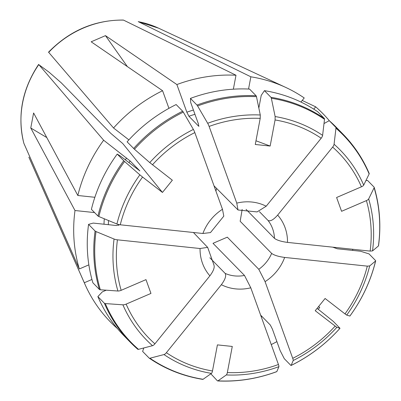 <?xml version="1.0" encoding="UTF-8"?>
<svg xmlns="http://www.w3.org/2000/svg" width="401" height="401" viewBox="0 0 401 401"><rect width="100%" height="100%" fill="white"/><g stroke="black" fill="none" stroke-linecap="round" stroke-linejoin="round"><path stroke-width="0.6" d="M104.39 303.261A148.776 136.646 135.6 0 0 130.47 342.404L123.949 335.742A148.776 136.646 -44.4 0 1 97.869 296.605L104.39 303.261A3.499 1.278 160.2 0 0 105.303 303.577A210425.106 76729.165 -19.8 0 0 122.891 304.815A135.638 124.576 135.6 0 0 152.52 345.692A210425.106 82576.391 127.8 0 1 138.48 349.346A3.499 1.373 -52.2 0 1 137.728 349.246A3.499 1.373 -52.2 0 1 137.698 349.216A148.776 136.646 135.6 0 1 130.47 342.404L137.728 349.246M106.225 290.194L102.295 291.888L97.869 296.605M117.433 328.559A148.776 136.646 -44.4 0 1 84.987 284.349A148.776 136.646 -44.4 0 1 84.3 282.76L91.944 279.467M152.52 345.692A3.509 1.378 -52.2 0 0 154.911 343.827A132.606 121.794 -44.4 0 1 126.13 304.118A3.509 1.278 160.2 0 1 122.891 304.815M256.084 95.744A3.499 1.103 -84 0 1 256.485 96.686A210425.126 66297.345 96 0 1 260.274 114.992A135.638 124.576 135.6 0 0 207.678 123.272A210425.106 32253.969 -113.3 0 0 197.598 105.959A3.499 0.536 66.7 0 0 196.966 105.057L190.44 98.395A148.776 136.646 -44.4 0 1 249.562 89.087L256.084 95.744A148.776 136.646 135.6 0 0 196.966 105.057M190.44 98.395L190.721 102.561L198.47 124.064L198.61 126.15L188.921 116.26L186.841 112.2L176.876 84.551A148.776 136.646 -44.4 0 1 235.994 75.238L233.357 89.182M198.876 126.28L198.61 126.15A113.769 104.491 -44.4 0 1 198.956 126.029M207.678 123.272A3.509 0.536 66.7 0 1 209.121 126.43A132.606 121.794 -44.4 0 1 260.209 118.38L260.274 114.992M214.024 185.838L237.999 209.939L236.77 203.122L209.121 126.43M236.77 203.122A45.508 41.799 -44.4 0 1 266.199 206.219L321.191 138.23A3.509 1.378 127.8 0 0 322.61 135.373A210425.081 82576.381 -52.2 0 0 324.504 119.323A148.31 136.215 135.6 0 0 271.352 98.25A210425.111 66297.34 96 0 1 275.141 116.556L275.076 119.949L270.149 146.049L255.277 144.48L260.209 118.38M266.199 206.219L257.071 211.908M123.744 160.731L124.566 161.493A210425.116 10431.825 39 0 0 139.869 174.836A135.638 124.576 135.6 0 0 116.907 223.999A210775.625 50406.246 -169.3 0 1 98.857 216.54L97.929 215.999L91.403 209.337A148.776 136.646 -44.4 0 1 117.217 154.074L123.744 160.731A148.776 136.646 135.6 0 0 97.929 215.999M139.738 170.966A113.769 104.491 -44.4 0 1 139.814 170.856L120.38 156.044L117.217 154.074M94.867 197.287L77.839 195.493A148.776 136.646 -44.4 0 1 103.648 140.23L130.125 160.966L139.814 170.856M23.839 143.227L23.885 143.363A96.491 88.621 -44.4 0 1 38.762 64.626L49.047 72.18A30584.465 1516.226 39 0 0 61.283 82.847L110.711 133.287L122.791 143.578L162.455 192.445L172.35 180.209L149.763 162.6A210425.106 10431.825 39 0 1 134.46 149.257L127.112 141.839A148.776 136.646 -44.4 0 1 176.144 104.556L182.671 111.217A3.499 0.536 66.7 0 1 183.302 112.12A148.31 136.215 135.6 0 0 134.46 149.257M103.648 140.23L38.646 64.416M369.08 173.287A148.776 136.646 135.6 0 0 343 134.15C354.133 145.543 362.86 158.636 369.186 173.438A3.499 1.278 -19.8 0 1 369.141 173.964A210425.106 76729.165 160.2 0 1 363.697 185.127A135.638 124.576 135.6 0 0 334.068 144.245A210425.106 82576.391 -52.2 0 0 335.963 128.195A3.499 1.373 127.8 0 0 335.772 127.333L329.251 120.676A148.776 136.646 -44.4 0 1 336.474 127.488L343 134.15A148.776 136.646 135.6 0 0 335.772 127.333M329.251 120.676L324.008 123.543M313.788 109.167L315.682 106.831A148.776 136.646 -44.4 0 1 329.427 120.831M334.068 144.245A3.509 1.378 127.8 0 1 332.645 147.097A132.606 121.794 -44.4 0 1 361.426 186.806A3.509 1.278 -19.8 0 0 363.697 185.127M259.447 211.693L268.023 220.445C270.249 221.628 273.462 219.843 277.657 215.091L332.645 147.097M277.657 215.091A45.508 41.799 -44.4 0 1 287.502 242.404L370.143 251.101L372.524 250.911A210620.598 50369.169 10.7 0 0 378.424 245.973A148.31 136.215 135.6 0 0 374.113 187.763A210425.116 76729.17 160.2 0 1 368.674 198.926A3.509 1.278 -19.8 0 1 366.404 200.605L341.577 211.302L336.599 197.503L361.426 186.806M287.502 242.404C281.296 241.572 276.956 240.229 274.484 238.369L246.074 209.377M116.907 223.999A3.509 0.837 10.7 0 0 120.26 224.796L202.896 233.492A45.508 41.799 -44.4 0 1 222.475 209.282L194.826 132.591A3.509 0.536 66.7 0 0 193.382 129.433A210425.106 32253.969 -113.3 0 0 183.302 112.12M168.931 108.335L162.58 90.711L91.167 41.799L105.468 35.639L127.358 66.581M48.541 52.185L113.543 127.994A148.776 136.646 -44.4 0 1 162.58 90.711M113.543 127.994L128.891 139.879M48.656 52.396A96.491 88.621 -44.4 0 1 123.553 20.125L123.247 20.055M349.908 316.048L349.873 316.048A210425.106 10431.825 -141 0 1 346.72 315.101A135.638 124.576 135.6 0 0 369.682 265.938A210620.598 50369.169 10.7 0 0 375.582 261.001A3.499 0.837 -169.3 0 0 375.677 260.866C370.805 280.735 362.218 299.126 349.908 316.043L349.898 316.013M375.677 260.866A3.499 0.837 -169.3 0 0 375.542 260.555L369.02 253.898L360.464 251.221L337.291 248.78L332.735 247.166M352.895 249.287A148.776 136.646 -44.4 0 1 352.549 250.389M369.682 265.938L367.301 266.134A132.606 121.794 -44.4 0 1 344.995 313.888L346.72 315.101M242.164 209.432L240.164 221.272L271.647 253.402C274.119 255.257 278.459 256.6 284.665 257.432L367.301 266.134M284.665 257.432A45.508 41.799 -44.4 0 1 265.081 281.647L292.73 358.339A3.509 0.536 -113.3 0 1 293.206 360.504A210425.116 32253.974 66.7 0 1 291.136 365.421A148.31 136.215 135.6 0 0 339.978 328.284A210425.116 10431.825 -141 0 1 336.825 327.336L315.211 310.715L325.101 298.484L344.995 313.888M265.081 281.647L258.79 269.297L227.307 237.166L213.011 243.322L244.495 275.452A35.007 32.15 -44.4 0 1 225.177 273.422L209.853 257.783M324.504 119.323A3.499 1.373 127.8 0 0 324.319 118.465L317.792 111.804A148.776 136.646 -44.4 0 0 264.429 90.651L270.956 97.308A3.499 1.103 -84 0 1 271.352 98.25M258.835 108.034L261.226 95.363L264.429 90.651M300.925 102.039L304.224 97.959A148.776 136.646 -44.4 0 0 285.883 87.493A148.776 136.646 -44.4 0 0 250.861 76.807L248.55 89.037M250.861 76.807L138.23 21.629M276.775 371.647C257.377 378.825 237.678 381.927 217.673 380.95A3.504 1.103 96 0 0 217.954 380.855A210425.101 66297.335 -84 0 0 226.319 374.945A135.638 124.576 135.6 0 0 278.911 366.664A210425.106 32253.969 66.7 0 1 276.84 371.577A3.499 0.536 -113.3 0 1 276.78 371.647A3.499 0.536 -113.3 0 1 276.69 371.637M217.668 380.95A3.504 1.103 96 0 1 217.387 380.805L210.836 373.812M278.911 366.664A3.509 0.536 -113.3 0 0 278.434 364.499A132.606 121.794 -44.4 0 1 227.347 372.544A3.509 1.103 96 0 1 226.319 374.945M244.495 275.452L250.785 287.803L278.434 364.499M250.785 287.803A45.508 41.799 -44.4 0 1 221.357 284.705L166.37 352.7A3.509 1.378 -52.2 0 1 163.979 354.564A210425.116 82576.396 127.8 0 1 149.934 358.218A148.31 136.215 135.6 0 0 203.086 379.286A210425.101 66297.335 -84 0 0 211.447 373.381A3.509 1.103 96 0 0 212.48 370.98L217.412 344.88L232.279 346.444L227.347 372.544M221.357 284.705C225.167 279.562 226.44 275.798 225.177 273.422M374.113 187.763A3.499 1.278 -19.8 0 0 374.178 187.292A3.499 1.278 -19.8 0 0 374.053 187.087L367.532 180.43L365.918 180.575M374.178 187.297C379.757 206.149 381.206 225.653 378.519 245.808A3.499 0.837 -169.3 0 1 378.424 245.973M154.911 343.827L209.898 275.838A45.508 41.799 -44.4 0 1 200.054 248.525L117.418 239.823A3.509 0.837 10.7 0 1 114.064 239.026A210775.625 50406.246 -169.3 0 1 96.019 231.567A148.31 136.215 135.6 0 0 100.325 289.778A210425.106 76729.165 -19.8 0 0 117.919 291.016A3.509 1.278 160.2 0 0 121.157 290.319L145.984 279.627L150.956 293.427L126.13 304.118M100.325 289.778A3.499 1.278 160.2 0 1 99.418 289.467L92.892 282.805A148.776 136.646 -44.4 0 1 88.566 224.37L93.243 223.086L116.415 225.527L118.761 224.886L118.335 224.455M96.019 231.567L95.087 231.026L88.566 224.37M118.881 225.172L118.761 224.886A113.769 104.491 -44.4 0 0 118.701 225.367M23.885 143.363L79.323 268.961A148.776 136.646 -44.4 0 1 74.997 210.525L94.586 212.585M79.323 268.961L88.857 264.855M209.898 275.838C213.708 270.69 214.981 266.931 213.723 264.55M200.054 248.525L207.628 247.367L193.417 232.495M291.136 365.421A3.499 0.536 -113.3 0 1 291.086 365.481A3.499 0.536 -113.3 0 1 290.8 365.336L284.279 358.679L280.124 350.559L272.374 329.051L270.294 324.99L260.64 315.136M339.978 328.284L333.311 321.396L317.106 308.369M318.63 306.484L319.747 307.547A148.776 136.646 -44.4 0 1 318.224 309.231M276.901 341.617A148.776 136.646 -44.4 0 1 271.251 344.564M319.747 307.547L318.529 306.61M120.26 224.796A132.606 121.794 -44.4 0 1 142.561 177.041L162.455 192.445M149.934 358.218A3.499 1.373 -52.2 0 1 149.237 358.153A3.499 1.373 -52.2 0 1 149.157 358.088L142.631 351.431L143.784 347.968M222.475 209.282L223.788 216.044M202.896 233.492L210.4 232.59M77.839 195.493L33.609 112.972L30.767 128.004L46.777 137.548M30.767 128.004L74.997 210.525M142.561 177.041L139.869 174.836M315.682 106.831L302.214 100.445M123.553 20.125L235.994 75.238M270.149 146.049L255.978 140.781M176.876 84.551L105.468 35.639M28.862 157.162L84.3 282.76M203.086 379.286A3.504 1.103 96 0 1 202.766 379.381C183.107 376.173 165.267 369.1 149.237 358.158M105.303 303.577A148.31 136.215 135.6 0 0 138.48 349.346M256.485 96.686A148.31 136.215 135.6 0 0 197.598 105.959M188.921 116.26A113.769 104.491 -44.4 0 1 194.951 114.3M186.841 112.2A117.272 107.709 -44.4 0 1 193.422 110.054M275.076 119.949A132.606 121.794 -44.4 0 1 321.191 138.23M124.566 161.493A148.31 136.215 135.6 0 0 98.857 216.54M128.937 162.671A113.769 104.491 -44.4 0 1 130.125 160.966M125.307 159.859A117.272 107.709 -44.4 0 1 126.606 157.999M369.141 173.964A148.31 136.215 135.6 0 0 335.963 128.195M366.404 200.605A132.606 121.794 -44.4 0 1 370.143 251.101M268.023 220.445A35.007 32.15 -44.4 0 1 274.484 238.369M193.382 129.433A135.638 124.576 135.6 0 0 149.763 162.6M182.671 111.217A148.776 136.646 135.6 0 0 133.633 148.5M349.873 316.048A148.31 136.215 135.6 0 0 375.582 261.001M335.101 326.123A132.606 121.794 -44.4 0 1 292.73 358.339M271.647 253.402A35.007 32.15 -44.4 0 1 258.79 269.297M322.61 135.373A135.638 124.576 135.6 0 0 275.141 116.556M324.319 118.465A148.776 136.646 135.6 0 0 270.956 97.308M138.42 21.694A96.491 88.621 -44.4 0 1 158.555 28.17L285.883 87.493M217.954 380.855A148.31 136.215 135.6 0 0 276.84 371.577M212.48 370.98A132.606 121.794 -44.4 0 1 166.37 352.7M372.524 250.911A135.638 124.576 135.6 0 0 368.674 198.926M121.157 290.319A132.606 121.794 -44.4 0 1 117.418 239.823M114.064 239.026A135.638 124.576 135.6 0 0 117.919 291.016M95.087 231.026A148.776 136.646 135.6 0 0 99.418 289.467M108.34 224.675A113.769 104.491 -44.4 0 1 108.546 220.545M103.999 224.219A117.272 107.709 -44.4 0 1 104.28 218.781M293.206 360.504A135.638 124.576 135.6 0 0 336.825 327.336M262.008 316.534A117.272 107.709 -44.4 0 1 261.282 316.91M152.455 164.806A132.606 121.794 -44.4 0 1 194.826 132.591M216.57 188.44A35.007 32.15 -44.4 0 1 215.908 191.056M163.979 354.564A135.638 124.576 135.6 0 0 211.447 373.381M238.009 209.989L257.066 211.918M23.834 143.212C17.138 115.724 22.055 89.473 38.591 64.466M48.576 52.12C69.568 30.697 94.446 20.005 123.207 20.05M138.26 21.634L158.555 28.17M213.843 264.685L207.663 247.367M291.091 365.481C309.717 356.283 326.023 343.883 340.008 328.284M223.828 216.099L210.455 232.61M54.105 214.385L84.987 284.349"/></g></svg>

